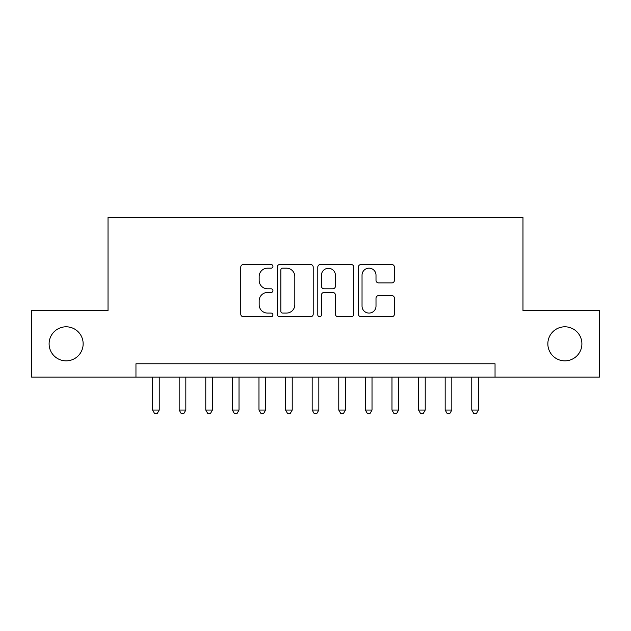 <?xml version="1.0" encoding="UTF-8"?>
<svg xmlns="http://www.w3.org/2000/svg" width="631" height="631" viewBox="0 0 631 631"><rect width="100%" height="100%" fill="white"/><g stroke="black" fill="none" stroke-linecap="round" stroke-linejoin="round"><path stroke-width="0.95" d="M272.939 266.345A1.83 1.83 0 0 0 271.117 264.523L243.377 264.523A2.611 2.611 0 0 0 240.766 267.134L240.766 314.128A2.611 2.611 0 0 0 243.377 316.738L271.117 316.738A1.83 1.83 0 0 0 272.939 314.908A1.83 1.83 0 0 0 271.117 313.086L267.528 313.086A8.353 8.353 0 0 1 259.167 304.726L259.167 300.813A8.353 8.353 0 0 1 267.528 292.461L271.117 292.461A1.83 1.83 0 0 0 272.939 290.631A1.83 1.83 0 0 0 271.117 288.801L267.528 288.801A8.353 8.353 0 0 1 259.167 280.448L259.167 276.528A8.353 8.353 0 0 1 267.528 268.175L271.117 268.175A1.83 1.83 0 0 0 272.939 266.345M547.85 343.832A17.021 17.021 0 0 0 564.871 360.853A17.021 17.021 0 0 0 581.892 343.832A17.021 17.021 0 0 0 564.871 326.803A17.021 17.021 0 0 0 547.85 343.832M49.108 343.832A17.021 17.021 0 0 0 66.129 360.853A17.021 17.021 0 0 0 83.15 343.832A17.021 17.021 0 0 0 66.129 326.803A17.021 17.021 0 0 0 49.108 343.832M391.804 282.925A2.611 2.611 0 0 0 394.414 280.314L394.414 267.134A2.611 2.611 0 0 0 391.804 264.523L360.995 264.523A2.611 2.611 0 0 0 358.384 267.134L358.384 314.128A2.611 2.611 0 0 0 360.995 316.738L391.804 316.738A2.611 2.611 0 0 0 394.414 314.128L394.414 298.203A2.611 2.611 0 0 0 391.804 295.592L378.616 295.592A2.611 2.611 0 0 0 376.005 298.203L376.005 306.098A6.98 6.98 0 0 1 369.025 313.086A6.98 6.98 0 0 1 362.036 306.098L362.036 275.163A6.98 6.98 0 0 1 369.025 268.175A6.98 6.98 0 0 1 376.005 275.163L376.005 280.314A2.611 2.611 0 0 0 378.616 282.925L391.804 282.925M135.957 377.078L31.55 377.078L31.55 310.578L108.027 310.578L108.027 217.482L522.973 217.482L522.973 310.578L599.45 310.578L599.45 377.078L495.043 377.078L495.043 363.779L135.957 363.779L135.957 377.078L495.043 377.078M313.213 267.134A2.611 2.611 0 0 0 310.602 264.523L279.793 264.523A2.611 2.611 0 0 0 277.183 267.134L277.183 314.128A2.611 2.611 0 0 0 279.793 316.738L310.602 316.738A2.611 2.611 0 0 0 313.213 314.128L313.213 267.134M320.398 264.523L351.207 264.523A2.611 2.611 0 0 1 353.817 267.134L353.817 314.128A2.611 2.611 0 0 1 351.207 316.738L338.019 316.738A2.611 2.611 0 0 1 335.408 314.128L335.408 295.071A2.611 2.611 0 0 0 332.797 292.461L324.05 292.461A2.611 2.611 0 0 0 321.439 295.071L321.439 314.908A1.83 1.83 0 0 1 319.609 316.738A1.83 1.83 0 0 1 317.787 314.908L317.787 267.134A2.611 2.611 0 0 1 320.398 264.523M282.664 268.175A1.83 1.83 0 0 0 280.842 270.005L280.842 311.257A1.83 1.83 0 0 0 282.664 313.086L286.45 313.086A8.353 8.353 0 0 0 294.811 304.726L294.811 276.528A8.353 8.353 0 0 0 286.45 268.175L282.664 268.175M335.408 275.29A6.98 6.98 0 0 0 328.428 268.309A6.98 6.98 0 0 0 321.439 275.29L321.439 286.19A2.611 2.611 0 0 0 324.05 288.801L332.797 288.801A2.611 2.611 0 0 0 335.408 286.19L335.408 275.29M152.576 377.078L152.576 410.063L159.225 410.063L159.225 377.078M159.225 410.063L157.229 413.518L154.571 413.518L152.576 410.063M179.18 377.078L179.18 410.063L185.829 410.063L185.829 377.078M185.829 410.063L183.834 413.518L181.176 413.518L179.18 410.063M205.777 377.078L205.777 410.063L212.426 410.063L212.426 377.078M212.426 410.063L210.431 413.518L207.773 413.518L205.777 410.063M232.374 377.078L232.374 410.063L239.023 410.063L239.023 377.078M239.023 410.063L237.035 413.518L234.369 413.518L232.374 410.063M258.978 377.078L258.978 410.063L265.627 410.063L265.627 377.078M265.627 410.063L263.632 413.518L260.974 413.518L258.978 410.063M285.575 377.078L285.575 410.063L292.224 410.063L292.224 377.078M292.224 410.063L290.228 413.518L287.57 413.518L285.575 410.063M312.171 377.078L312.171 410.063L318.829 410.063L318.829 377.078M318.829 410.063L316.833 413.518L314.167 413.518L312.171 410.063M338.776 377.078L338.776 410.063L345.425 410.063L345.425 377.078M345.425 410.063L343.43 413.518L340.772 413.518L338.776 410.063M365.373 377.078L365.373 410.063L372.022 410.063L372.022 377.078M372.022 410.063L370.026 413.518L367.368 413.518L365.373 410.063M391.977 377.078L391.977 410.063L398.626 410.063L398.626 377.078M398.626 410.063L396.631 413.518L393.965 413.518L391.977 410.063M418.574 377.078L418.574 410.063L425.223 410.063L425.223 377.078M425.223 410.063L423.227 413.518L420.569 413.518L418.574 410.063M445.17 377.078L445.17 410.063L451.82 410.063L451.82 377.078M451.82 410.063L449.824 413.518L447.166 413.518L445.17 410.063M471.775 377.078L471.775 410.063L478.424 410.063L478.424 377.078M478.424 410.063L476.429 413.518L473.771 413.518L471.775 410.063"/></g></svg>

